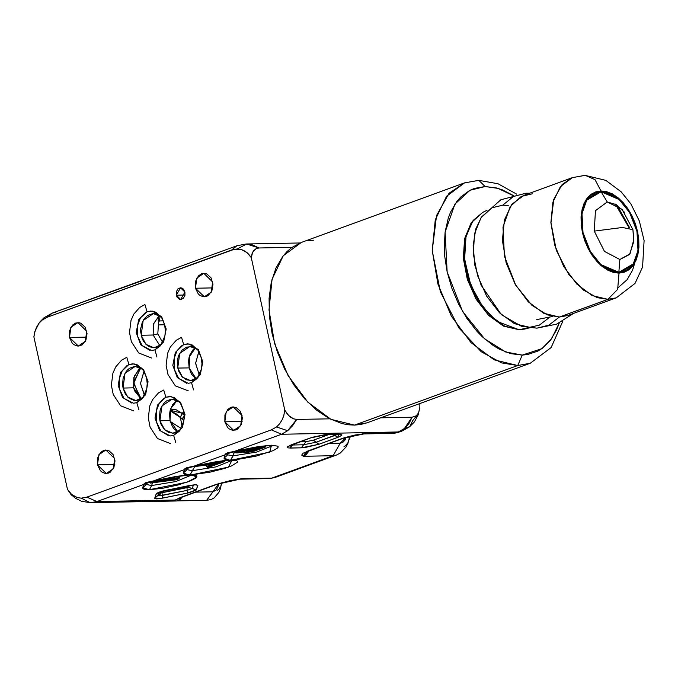 <?xml version="1.0" encoding="UTF-8"?>
<svg xmlns="http://www.w3.org/2000/svg" width="678" height="678" viewBox="0 0 678 678"><rect width="100%" height="100%" fill="white"/><g stroke="black" fill="none" stroke-linecap="round" stroke-linejoin="round"><path stroke-width="1.02" d="M176.322 295.201L184.975 295.032L176.322 295.201L176.356 291.794L177.822 289.006L180.238 287.777L181.975 288.057L183.501 289.184L184.916 292.057L180.729 299.49L176.322 295.201L180.509 287.769L184.916 292.057L184.882 295.464L183.416 298.252L181.001 299.481L179.263 299.201L177.119 297.244L176.322 295.201M157.83 333.873L161.974 341.17L157.83 333.873L158.364 324.915L164.635 324.796L158.364 324.915L157.83 333.873L153.118 335.042L157.83 333.873M159.932 345.746L153.118 335.042L159.932 345.746M141.151 335.271L153.118 335.042L141.151 335.271L143.151 320.491L153.33 313.651L160.915 316.643L157.61 314.507L155.109 313.778L152.558 313.702L147.677 315.482L143.702 319.575L142.261 322.313L140.719 328.635L140.685 331.983L142.1 338.398L143.49 341.22L147.372 345.56L149.719 346.916L154.762 347.729L157.279 347.153L161.449 344.492L153.991 347.772L145.965 344.373L141.151 335.271M195.095 378.273L191.349 373.917L195.095 378.273M189.196 367.874L191.349 373.917L189.196 367.874L188.535 361.137L188.976 357.823L189.916 354.738L192.781 350.034L195.306 347.873L189.916 354.738L188.535 361.137L189.196 367.874L189.645 356.459L195.391 347.924L189.645 356.459L189.196 367.874L196.162 378.824L189.196 367.874L177.755 368.095L189.196 367.874M198.052 377.315L190.594 380.595L182.577 377.188L177.755 368.095L179.763 353.306L189.933 346.475L197.518 349.467L194.213 347.331L191.713 346.602L186.653 347.094L182.136 350.094L178.865 355.136L177.856 358.196L177.289 364.798L178.704 371.213L181.874 376.459L186.323 379.739L191.374 380.544L193.883 379.968L198.052 377.315M177.178 400.367L170.695 408.665L170 420.563L177.789 431.835L174.119 428.928L172.339 426.504L170 420.563L159.949 420.758L170 420.563L169.568 413.927L170.102 410.665L176.187 413.843L183.84 420.623L182.077 418.911L184.153 416.148M180.246 429.971L172.788 433.25L164.762 429.852L159.949 420.758L160.889 423.877L164.059 429.123L168.508 432.394L173.56 433.208L176.068 432.632L180.246 429.971M140.541 367.807L134.269 376.129L133.642 387.85L123.032 388.053L125.362 393.994L129.244 398.342L134.091 400.427L136.642 400.503L141.524 398.723L143.329 397.266L135.871 400.545L127.845 397.147L123.032 388.053L133.642 387.85L141.143 398.961L134.481 390.706L133.642 387.85L133.82 377.629L139.058 368.874M242.038 415.504L240.665 425.674L233.664 430.369L224.842 421.775L242.156 421.445L224.842 421.775L224.91 414.97L227.85 409.402L230.952 407.342L232.681 406.944L236.156 407.503L240.436 411.419L242.36 417.775L241.275 424.42L237.554 429.115L235.927 429.945L232.444 430.284L229.113 428.852L227.672 427.53L224.842 421.775L226.215 411.614L233.215 406.919L242.038 415.504M212.672 281.938L211.299 292.108L204.298 296.803L195.476 288.209L212.79 287.879L195.476 288.209L195.544 281.404L198.484 275.836L201.586 273.776L203.315 273.378L206.79 273.937L211.07 277.853L212.994 284.209L211.909 290.854L208.188 295.549L206.561 296.379L203.078 296.718L199.747 295.286L198.307 293.964L195.476 288.209L196.849 278.048L203.849 273.353L212.672 281.938M86.691 331.211L85.318 341.373L78.317 346.068L69.495 337.483L86.809 337.144L69.495 337.483L69.563 330.669L72.504 325.101L75.605 323.042L79.089 322.703L80.809 323.203L85.089 327.118L87.013 333.474L85.928 340.119L82.207 344.814L78.851 346.043L77.097 345.983L73.766 344.551L72.326 343.229L69.495 337.483L70.868 327.313L77.868 322.618L86.691 331.211M114.701 458.608L113.328 468.778L106.327 473.473L97.505 464.879L114.819 464.549L97.505 464.879L97.573 458.074L100.513 452.506L103.615 450.446L105.344 450.048L108.819 450.607L113.099 454.523L115.023 460.879L113.946 467.523L110.217 472.219L108.59 473.049L105.107 473.388L101.776 471.956L100.336 470.634L97.505 464.879L98.878 454.718L105.878 450.023L114.701 458.608M141.066 367.51L133.642 382.256L139.956 398.045M198.832 351.458L195.569 363.383L199.349 375.137L195.561 363.137L199.078 351.094M141.185 398.944L133.634 383.528L140.583 367.832M144.711 395.732L140.532 383.621L143.99 371.23L140.524 383.392L144.456 395.41M150.406 483.033L149.652 482.448M171.627 478.015L169.068 478.558M157.821 495.508L162.245 495.423L187.204 490.355L186.984 487.635L188.17 487.202L192.221 488.524L187.204 490.355L187.433 493.075L186.984 487.635L162.017 492.703L162.466 498.144L162.017 492.703L161.254 492.804L188.17 487.202L196.281 489.855L192.221 488.524L193.459 484.906L192.221 488.524L187.204 490.355L158.991 495.847L161.254 492.804L161.423 491.414L160.974 492.72L157.864 495.381L161.254 492.804L158.991 495.847L157.821 495.508L158.932 492.262L157.804 495.567L154.669 498.296L156.737 498.889L160.856 498.44L189.069 492.72L196.018 490.186L197.857 485.236L195.789 484.651L190.06 485.389L161.873 491.219L156.508 493.347L154.669 498.296L157.804 495.559M152.448 482.787L151.745 485.533L149.397 489.719L186.975 482.219L196.764 477.075L191.442 474.854L228.401 467.117L232.105 460.023L230.766 460.048L233.062 455.887L256.598 452.056L273.166 445.412L256.598 452.056L233.062 455.887L234.02 452.751M173.627 501.042L175.297 500.008L96.988 501.517L143.804 484.448L144.287 483.482L146.202 482.473L153.389 480.948L184.458 469.625L183.441 473.761L186.213 474.753L191.442 474.854L190.111 474.88L192.399 470.71L215.943 466.879L232.512 460.235L215.943 466.879L192.399 470.71L194.756 466.523L192.552 466.472L194.756 466.523L190.111 474.88L171.492 477.278L153.389 480.948L184.458 469.625L184.941 468.651L186.857 467.65L194.044 466.125L225.121 454.794L225.596 453.828L227.511 452.819L234.707 451.302L281.523 434.225L398.308 431.971L404.461 428.462L409.766 426.64L404.461 428.462L408.978 423.504L412.038 417.207L415.894 415.953L417.445 414.461L418.64 412.47L419.843 407.266L418.64 412.47L417.445 414.461L415.894 415.953L412.038 417.207L404.461 428.462L398.308 431.971L401.579 431.327M151.745 485.533L146.024 484.406L151.745 485.533L175.848 481.558L192.043 474.82L175.848 481.558L151.745 485.533L149.397 489.719L162.449 488.338L177.856 485.007L190.671 480.804L195.654 478.185L196.764 477.075L196.883 476.159L196.01 475.464L191.442 474.854L209.739 472.269L224.299 468.506L231.876 465.744L237.47 462.15L237.503 461.277L236.597 460.616L232.105 460.023L269.802 452.014L271.48 445.209L252.741 447.7M234.385 452.345L230.766 460.048L212.146 462.455L194.044 466.125L225.121 454.794L224.104 458.938L229.427 460.074L216.918 461.557L193.357 466.244L184.433 469.498L186.984 467.964L184.458 469.625L187.077 467.913L184.458 469.625L183.323 472.964L186.45 470.235L187.281 467.82M274.192 445.251L274.785 445.649L270.658 445.361L252.801 447.633L234.02 451.421L225.088 454.675L223.977 458.142L229.427 460.074L236.156 459.718L256.081 456.15L273.217 450.616L277.514 448.082L278.234 447.048L277.972 446.209L271.48 445.209L258.064 446.649L234.707 451.302L281.523 434.225L287.658 430.725L296.735 419.436L329.771 418.801L296.735 419.436L293.532 418.86L296.735 419.436L292.574 425.759L287.658 430.725L281.523 434.225L271.386 429.835L276.539 426.928L279.658 423.775L282.15 419.792L283.896 415.165L284.777 410.131L251.25 257.665L248.462 253.979L245.089 251.207L241.334 249.496L234.588 249.173L47.291 317.211L42.138 320.126L39.019 323.279L36.519 327.262L34.781 331.889L33.9 336.924L67.419 489.389L70.215 493.075L73.58 495.847L77.334 497.559L81.275 498.135L86.843 497.135L271.386 429.835L281.523 434.225L398.308 431.971L395.333 433.047L401.376 431.403L393.698 433.361L363.925 433.937L393.698 433.361L398.486 432.462M195.332 484.77L165.093 490.457L156.245 493.686L158.44 492.482L156.245 493.686L154.669 498.296L162.466 498.144L187.433 493.075L196.281 489.855L197.857 485.236L195.789 484.651L158.593 492.27M336.568 455.031L340.381 453.006L346.102 446.895L347.873 443.437L349.738 436.318L348.661 441.005M347.839 442.853L345.475 445.777L343.975 446.607M221.511 483.321L220.935 485.524M220.392 486.914L218.841 489.236L217.257 490.287M416.945 415.343L412.631 420.724L409.766 426.64M163.178 341.127L161.974 341.17L163.178 341.127M380.663 417.809L412.038 417.207L380.663 417.809M419.826 404.274L419.843 407.266M292.074 247.334L259.038 247.979L256.098 248.673L252.767 252.055L251.25 257.665L284.777 410.131L288.743 415.648L293.532 418.86L290.294 417.021L287.294 414.021L284.777 410.131L283.701 415.851L282.15 419.792L279.658 423.775L276.539 426.928L287.658 430.725L276.539 426.928L271.386 429.835L86.843 497.135L96.988 501.517L90.793 502.686L96.988 501.517L86.843 497.135L81.275 498.135L77.334 497.559L71.605 494.389L67.419 489.389L33.9 336.924L34.976 331.195L39.019 323.279L44.028 317.736L42.138 320.126L47.291 317.211L231.825 249.919L237.402 248.919L241.334 249.496L247.072 252.665L251.25 257.665L252.038 253.725L253.699 250.64L256.098 248.673L259.038 247.979L246.614 244.012L237.402 248.919L246.614 244.012L252.843 245.046L259.038 247.979L292.074 247.334M134.786 375.968L134.295 376.061M74.538 497.347L71.385 494.898M70.995 494.491L67.419 489.389L70.961 494.457L75.419 498.245L81.631 501.296L90.064 502.686L81.275 498.135L90.038 502.686L173.721 501.067M246.08 244.021L246.614 244.012L246.08 244.021M182.374 496.949L179.094 500.415L176.882 500.983L179.721 500.025L181.882 497.127L177.602 500.915L175.949 500.991M90.318 502.686L90.818 502.678M236.732 245.8L231.825 249.919L236.893 245.741L239.961 245.182M299.93 242.978L246.114 244.021L236.893 245.741L52.35 313.033L47.291 317.211L52.198 313.092L55.749 312.355M274.717 477.592L336.305 455.133L333.178 455.718L271.709 478.134L274.836 477.541M218.723 483.719L206.629 500.406L212.977 491.804L195.569 492.135L212.977 491.804L216.129 490.143L218.172 486.287L218.723 483.719M239.707 479.168L269.242 478.592L274.726 477.583L269.242 478.592L271.709 478.134L241.919 478.71L229.969 480.71L216.045 484.465L180.687 497.364L175.297 500.008L96.988 501.517L143.804 484.448L142.855 488.66L144.075 489.287L149.397 489.719L142.668 487.787L145.795 485.058L146.626 482.643M398.122 432.581L365.306 433.708M346.229 437.302L340.229 443.276L333.178 455.718L271.709 478.134L239.749 479.16M365.518 433.623L354.992 435.005L344.331 437.742L303.007 453.243L301.693 455.091L303.388 456.294L333.178 455.718L340.229 443.276L328.966 443.497L340.229 443.276L342.848 442.387L345.034 439.98L346.221 437.302M338.814 434.166L327.016 434.513L310.185 437.946L291.421 444.785L290.303 448.048L292.565 445.005L303.583 444.793L305.846 441.751L299.701 441.87L305.846 441.751L303.583 444.793L292.565 445.005L290.303 448.048L301.329 447.836L303.583 444.793L316.143 442.242L313.304 440.234L305.846 441.751L313.304 440.234L329.101 434.471L313.304 440.234L318.982 444.251L316.143 442.242L334.907 435.403L334.118 434.378L337.746 437.412L334.907 435.403L337.288 434.318L316.143 442.242L303.583 444.793L301.329 447.836L305.21 447.514L318.982 444.251L339.424 436.742L341.966 435.039L340.297 434.183L326.042 434.454L312.177 437.268L287.599 446.658L287.294 447.556L288.87 448.014L301.329 447.836L318.982 444.251L337.746 437.412L338.864 434.149L327.838 434.361L310.753 437.835M186.67 469.066L186.442 470.269L183.323 472.964L188.772 474.905L176.263 476.388L153.338 481.024L171.441 477.346L189.348 475.007L193.467 475.295L192.874 474.905M179.238 476.515L181.721 475.634M234.096 451.692L233.207 451.641L234.096 451.692M59.452 310.507L142.872 280.463M158.593 317.719L158.059 318.423M206.366 465.116L194.756 466.523M188.17 487.202L188.67 485.728L188.17 487.202M245.394 451.895L247.86 452.345L254.496 450.997L264.996 447.234L254.14 447.421L264.92 447.217L265.276 445.726L265.657 446.26L260.835 446.277L265.369 446.192L264.886 447.302L257.632 449.946L246.69 452.421L242.817 452.014L244.733 451.726M239.08 450.472L235.147 452.489L237.647 452.879L242.817 452.014L236.927 452.929L239.08 450.472M238.944 451.251L248.021 449.234L248.741 450.023L252.631 448.607L251.996 448.082L252.631 448.607L252.826 448.039L250.902 448.073L253.148 448.378L241.097 452.073L237.224 451.98L240.698 450.226M256.403 447.98L247.478 450.921L248.148 451.802L248.606 450.785L248.148 451.802L257.555 449.624L256.835 448.844L259.31 447.938L256.835 448.844L256.631 447.989L256.835 448.844L247.885 450.76L252.309 450.285L256.835 448.844L257.555 449.624L251.648 451.395L246.724 451.472L253.64 448.582L261.522 448.031L257.555 449.624L260.988 447.878L253.843 448.514M234.156 451.946L234.512 451.395L234.147 451.904L234.037 451.489M241.343 450.014L238.597 451.031L238.826 452.277L239.19 450.811L238.826 452.277L248.741 450.023L247.885 448.683L248.021 449.234L251.148 448.099L238.292 451.201M206.807 464.989L207.18 466.498L211.561 464.896L207.18 466.498L206.807 464.989M213.638 464.871L199.366 465.108L213.239 464.837L213.045 465.405L213.638 464.871M224.274 461.676L208.909 467.261L224.265 461.676L224.638 460.591L224.181 461.616L223.147 461.718L222.392 460.803L223.147 461.718L218.011 463.591L217.282 462.811L222.418 460.938L215.392 463.193L214.943 464.218L218.011 463.591L216.985 461.608L217.282 462.811L215.392 463.193L208.087 463.337L215.392 463.193L214.943 464.218L202.569 464.455L216.435 464.023L224.926 460.659L224.087 460.608L223.613 461.625L224.155 461.701L208.909 467.261L213.045 465.405L212.409 464.879L213.045 465.405L207.9 467.278L207.18 466.498L207.9 467.278L206.782 466.735L207.18 466.498L207.222 467.295L208.443 467.354L207.697 467.396M215.392 463.193L215.146 461.938L215.392 463.193M151.719 482.482L160.898 481.16L170.212 477.6L161.449 480.982L160.728 480.194L164.898 478.676L159.203 480.549L159.067 479.863L158.983 481.558L161.449 480.982L160.728 480.194L152.313 481.388L159.203 480.549L158.983 481.558L152.092 482.389L152.279 481.227L151.719 482.482L150.94 481.473L152.313 481.388L150.991 481.694L151.719 482.482L150.482 482.931L151.719 482.482M149.219 481.838L150.287 483.05L176.06 479.795L178.823 478.854L179.407 477.787L179.094 476.075L179.407 477.787L175.094 476.651L179.407 477.787L178.797 478.795L172.5 477.134L178.797 478.795L176.322 479.736L150.448 483.016L149.753 482.151L150.991 481.694L149.652 481.736L150.279 483.05M174.195 478.515L171.924 478.007L168.864 478.626L164.084 480.371L164.491 480.888L164.746 480.151L164.491 480.888L170.11 480.202L170.331 479.202L165.839 479.744L170.331 479.202L170.11 480.202L175.204 479.193L172.322 478.032L169.593 478.397L163.483 480.905L172.331 479.931L172.398 478.143L172.551 478.931L170.331 479.202L170.136 478.27L170.331 479.202L172.551 478.931M160.567 479.558L160.728 480.194L160.567 479.558M179.119 476.193L179.424 477.914M206.782 466.735L206.654 465.116M222.418 460.938L223.393 460.684L222.418 460.938M177.602 500.915L206.629 500.406L211.18 499.533L214.24 497.847L218.808 492.44L220.257 489.101L221.698 482.821M365.552 433.623L342.068 438.513L306.151 451.658L303.388 456.294L309.151 450.717L306.295 454.531L303.388 456.294L333.178 455.718M303.388 456.294L305.897 454.023L307.219 451.48L303.388 456.294M182.357 496.949L179.229 500.33M218.994 483.634L239.8 479.151M181.874 497.127L174.526 500.474L173.899 501.076L176.848 500.983M174.526 500.474L178.907 498.389M181.806 497.152L217.155 484.262L179.085 498.22M239.953 479.134L217.223 484.236M362.696 433.818L361.688 434.098M361.73 434.09L350.568 436.107L343.254 438.285M309.16 450.717L343.187 438.31M309.092 450.743L307.693 451.277M194.933 484.804L197.857 485.236L194.933 484.804M291.989 444.675L310.744 437.844M292.565 445.005L291.269 444.954L292.565 445.005L292.71 444.412L292.565 445.005M225.088 454.675L227.639 453.141L225.088 454.675M187.281 467.498L186.797 468.074L212.095 462.523L230.003 460.184L234.122 460.472L233.537 460.074M225.121 454.794L227.732 453.09L225.121 454.794M227.325 454.243L227.096 455.447L223.977 458.142L227.113 455.413L227.935 452.989M233.062 455.887L227.333 454.752L233.062 455.887M192.399 470.71L186.679 469.583L192.399 470.71M146.016 483.889L145.787 485.101L142.668 487.787L143.804 484.448L146.423 482.744L143.778 484.329L146.329 482.787L143.778 484.329L153.33 481.024M151.796 277.209L152.482 277.082M237.817 451.404L238.876 450.912M244.809 451.701L236.927 452.929L234.978 452.726L234.147 451.895M246.334 452.421L251.877 451.692L257.843 449.87M257.75 449.921L265.191 447.192L265.556 445.692M260.157 447.921L260.793 448.446L260.157 447.921M247.326 450.997L250.275 449.811M212.909 464.845L199.213 465.133M208.121 467.362L209.121 467.184M209.027 467.235L208.273 467.388M172.331 479.939L175.416 478.829M163.856 480.456L164.296 480.287M171.881 478.015L174.416 478.609M176.712 479.609L179 478.71M175.983 479.787L176.611 479.66M176.526 400.766L172.559 404.868L170.102 410.665L180.348 417.479L182.136 426.555L180.331 417.317L182.221 413.885L181.907 413.182L183.823 412.249L181.907 413.182L175.882 409.58L172.737 409.317L170.212 410.241L181.907 413.182M181.196 428.454L170.195 421.352L181.196 428.454M184.102 414.716L182.06 413.529L184.102 414.716M184.153 416.139L182.077 418.911L180.331 417.317L182.06 413.529M159.389 315.482L158.033 318.745L158.237 320.601L159.305 320.965L158.559 322.525L159.305 320.965L163.347 320.889L159.305 320.965L160.135 316.007M158.627 323.203L158.364 324.915L158.627 323.203M158.237 320.601L158.559 322.525L158.237 320.601M123.032 388.053L125.032 373.264L135.21 366.434L142.787 369.425L139.482 367.29L134.43 366.476L129.549 368.256L127.413 370.052L125.583 372.358L123.125 378.146L122.565 384.757L123.032 388.053M179.704 402.13L176.399 399.995L171.348 399.181L166.466 400.961L164.33 402.757L161.05 407.8L160.042 410.86L159.483 417.462L159.949 420.758L161.949 405.969L172.127 399.139L179.704 402.13M159.347 315.448L153.601 323.779L153.118 335.042L153.55 323.914L159.144 315.592M350.484 436.132L349.034 439.963L350.484 436.132M516.687 194.179L497.983 183.746L478.719 180.314L464.532 182.924L301.286 242.453L283.277 255.801L272.014 279.336L269.005 309.939L274.632 343.56L288.167 375.722L307.804 402.164L330.932 419.385L354.492 425.089L517.738 365.561L494.177 359.857L471.049 342.636L451.412 316.194L437.886 284.031L432.25 250.411L435.268 219.808L446.522 196.273L464.532 182.924L478.821 180.306L485.143 186.56L474.473 188.391L469.54 190.501L460.693 197.018L456.87 201.366L450.616 212.011L448.234 218.206L445.107 232.054L444.217 247.394L444.632 255.445L447.166 271.903L451.862 288.32L458.557 304.058L466.981 318.524L476.812 331.152L482.143 336.627L493.364 345.627L499.152 349.06L510.805 353.653L522.187 355.06L527.637 354.543L537.79 351.111L542.4 348.229L550.46 340.254L556.714 329.61L559.231 322.974L551.528 338.805L541.849 348.628L522.187 355.06L517.738 365.561L530.289 363.255L517.738 365.561L354.492 425.089L367.035 422.784L530.289 363.255L551.104 347.551L562.952 321.067M512.61 195.12L502.339 189.865L496.516 187.967L485.143 186.56L498.101 188.408L514.161 196.128M366.196 423.072L360.476 424.521L354.492 425.089L348.314 424.759L342 423.547L329.211 418.504L316.609 410.173L304.685 398.85L293.896 384.985L284.65 369.112L277.302 351.831L272.149 333.822L269.369 315.753L269.09 298.337L271.302 282.243L275.938 268.081L282.802 256.403L286.997 251.631L291.65 247.648L301.32 242.444M307.846 240.715L313.829 240.148M464.532 182.924L449.124 193.264L436.513 215.553L432.259 250.572L440.386 291.828L458.896 327.999L481.168 351.67L501.542 362.908L517.738 365.561L522.187 355.06L505.627 351.992L484.584 338.864L462.532 311.422L447.166 271.903L445.09 232.122L454.946 204.061L470.066 190.238L485.143 186.56L478.821 180.306M615.31 204.12L629.125 227.8M619.895 259.496L629.481 254.513L633.794 241.648L632.888 229.715L622.506 227.469L594.284 231.105L604.403 251.335L619.895 259.496L618.845 272.302L600.878 264.564L590.335 251.445L582.987 232.554L582.004 213.545L586.707 200.137L601.14 191.764L607.242 201.968L595.462 210.655L594.284 231.105L604.403 251.335L619.895 259.496L629.989 253.835L633.871 239.427L632.888 229.715L622.506 227.469L594.284 231.105L595.462 210.655L607.242 201.968L601.14 191.764L606.581 192.442L612.149 194.628L617.641 198.264L622.828 203.188L627.531 209.231L631.557 216.138L634.752 223.664L636.998 231.512L638.21 239.376L638.329 246.962L637.371 253.97L635.354 260.14L632.362 265.225L628.506 269.039L623.946 271.429L618.845 272.302L613.412 271.632L607.844 269.437L602.352 265.801L597.157 260.877L592.462 254.843L588.436 247.928L585.233 240.402L582.987 232.554L581.783 224.689L581.656 217.104L582.622 210.095L584.639 203.934L587.631 198.84L591.479 195.035L596.047 192.645L601.14 191.764L619.116 199.51L629.659 212.621L636.998 231.512L637.99 250.521L633.277 263.937L618.845 272.302L619.895 259.496M575.13 311.338L607.912 299.379L617.65 289.328L619.031 273.132L600.691 265.234L589.928 251.843L582.436 232.571L581.427 213.163L586.233 199.476L600.962 190.933L619.302 198.84L630.065 212.222L637.557 231.503L638.566 250.902L633.76 264.589L619.031 273.132L617.65 289.328L607.912 299.379L616.277 297.845L607.912 299.379L559.375 317.084L567.74 315.541L616.277 297.845L635.006 283.37L642.549 267.056L644.1 240.512L639.362 221.062L630.871 203.951L621.26 191.857L605.827 180.348L584.911 175.314L572.444 177.628L585.165 175.314L595.038 179.67L600.962 190.933L595.038 179.67L585.165 175.314M537.018 328.118L548.943 325.135L559.375 317.084L548.943 325.135L537.018 328.118L529.594 327.279L539.239 325.211L549.163 317.685M508.305 205.654L502.754 205.214L513.509 196.459L525.959 193.205L529.357 193.34L525.959 193.205M528.204 327.618L519.695 329.686L525.213 328.983L519.111 329.754L496.881 321.355L482.88 307.159L470.769 285.158L464.574 259.25L466.015 236.156L473.176 220.46L482.711 212.417L471.981 222.13L465.625 237.868L464.438 257.632L468.583 278.938L477.515 299.083L490.118 315.516L504.796 326.169L519.695 329.686L528.204 327.618M479.354 302.422L473.769 292.837L469.337 282.412L466.227 271.531L464.549 260.632M529.594 327.279L514.424 323.694L499.474 312.846L486.635 296.108L477.532 275.59L473.32 253.886L474.524 233.749L480.999 217.723L491.923 207.832L502.754 205.214M572.444 177.628L562.164 184.518L553.756 199.383L550.926 222.723L556.341 250.233L568.681 274.344L583.529 290.125L597.115 297.617L607.912 299.379L592.208 295.583L576.783 284.099L563.698 266.471L554.672 245.029L550.917 222.621L552.926 202.214L560.435 186.526L572.444 177.628L523.899 195.323L511.898 204.222L504.39 219.918L502.381 240.317L506.135 262.725L515.153 284.175L528.247 301.803L543.663 313.278L559.375 317.084L547.256 314.838L531.857 305.236L515.721 285.15L504.474 256.233L502.966 227.13L510.17 206.595L521.229 196.476L532.264 193.789M529.611 193.247L526.06 193.205L500.889 199.781L481.448 217.062L475.744 229.011L473.142 245.597L474.88 265.293L481.1 285.175L501.415 314.702L521.263 326.237L536.917 328.118L556.528 324.143L573.444 313.465M619.031 273.132L624.235 272.234L628.887 269.802L632.82 265.912L635.871 260.716L637.93 254.419L638.913 247.267L638.786 239.529L637.557 231.503L635.261 223.494L631.998 215.816L627.896 208.756L623.099 202.595L617.794 197.569L612.192 193.857L606.513 191.62L600.962 190.933L595.759 191.832L591.097 194.272L587.173 198.162L584.114 203.349L582.063 209.646L581.071 216.799L581.199 224.537L582.436 232.571L584.724 240.571L587.987 248.258L592.097 255.309L596.894 261.471L602.2 266.505L607.793 270.208L613.48 272.446L619.031 273.132M624.472 212.197L616.099 204.57L607.242 201.968L622.023 209.358L632.888 229.715M617.166 205.239L629.726 227.91M592.665 194.23L594.886 194.052M181.526 337.347L183.636 344.577L188.967 343.932L183.636 344.577L175.331 352.374L172.839 365.383L177.305 377.561L186.653 383.231L177.305 377.561L172.839 365.383L175.331 352.374L183.636 344.577L181.526 337.347L176.263 340.271L170.39 346.992L167.593 353.246L166.118 365.306L167.941 374.493L175.322 385.841L188.34 390.892M191.493 382.68L188.196 383.307L178.712 378.451L174.331 369.307L174.127 358.357L177.051 350.653L181.501 345.848L184.128 344.483L187.433 343.856L192.298 344.983L198.264 350.543L201.298 357.865L201.968 363.561L201.502 368.807L197.061 378.612L191.493 382.68L193.603 389.901L191.493 382.68L200.29 374.79L202.79 361.772L198.323 349.602L188.967 343.932M163.72 390.011L165.822 397.232L171.161 396.596L165.822 397.232L157.525 405.037L155.025 418.046L159.491 430.225L168.847 435.895L159.491 430.225L155.025 418.046L157.525 405.037L165.822 397.232L163.72 390.011L158.457 392.935L152.575 399.656L149.779 405.91L148.312 417.97L150.126 427.148L157.508 438.496L170.534 443.556M173.687 435.344L170.381 435.971L160.898 431.115L156.516 421.962L156.313 411.021L159.237 403.317L163.695 398.511L166.322 397.147L169.619 396.52L174.483 397.647L180.458 403.207L183.492 410.529L184.162 416.216L183.696 421.462L179.255 431.276L173.687 435.344L175.788 442.565L173.687 435.344L182.484 427.454L184.975 414.436L180.509 402.266L171.161 396.596M144.923 304.532L147.033 311.753L152.364 311.109L147.033 311.753L138.727 319.55L136.227 332.567L140.693 344.738L150.05 350.407L140.693 344.738L136.227 332.567L138.727 319.55L147.033 311.753L144.923 304.532L139.66 307.456L133.778 314.177L130.99 320.431L129.515 332.483L131.329 341.67L138.71 353.018L151.736 358.077M154.889 349.856L151.592 350.484L142.1 345.636L137.727 336.483L137.515 325.533L140.439 317.829L144.897 313.024L147.524 311.66L150.83 311.041L155.694 312.16L161.661 317.719L164.695 325.05L165.364 330.737L164.898 335.983L160.457 345.797L154.889 349.856L156.999 357.086L154.889 349.856L163.686 341.966L166.186 328.957L161.72 316.787L152.364 311.109M126.803 357.306L128.905 364.527L134.244 363.891L128.905 364.527L120.608 372.332L118.108 385.341L122.574 397.511L131.93 403.19L122.574 397.511L118.108 385.341L120.608 372.332L128.905 364.527L126.803 357.306L121.54 360.23L115.658 366.951L112.862 373.205L111.387 385.265L113.209 394.443L120.591 405.791L133.617 410.851M136.77 402.639L133.464 403.257L123.981 398.41L119.599 389.257L119.396 378.316L122.32 370.603L126.769 365.806L129.405 364.442L132.702 363.815L137.566 364.934L143.541 370.502L146.567 377.824L147.236 383.511L146.779 388.757L142.338 398.571L136.77 402.639L138.871 409.859L136.77 402.639L145.567 394.749L148.058 381.731L143.592 369.561L134.244 363.891M419.801 407.783L418.19 414.919L414.402 421.843L409.588 426.784L401.376 431.403M33.917 336.72L33.993 335.991M34.425 333.33L36.409 327.44L39.756 322.033L44.138 317.651L52.35 313.033M224.901 460.515L224.265 461.676M217.155 484.262L218.952 483.651M363.95 433.937L361.764 434.09M306.481 451.624L307.617 451.311M289.811 445.421L291.981 444.683M227.944 452.675L227.452 453.251L252.75 447.7M146.626 482.329L146.143 482.897L153.338 481.024M250.75 448.107L252.657 448.065M240.605 450.285L238.749 450.989M244.402 451.743L246.521 452.455M256.538 447.997L260.818 447.912M250.174 449.87L253.75 448.565M175.009 478.829L174.348 478.592M168.975 478.6L164.195 480.346M178.823 478.854L179.475 477.837M150.474 483.033L176.06 479.795M134.32 375.993L134.812 375.909M529.976 327.83L519.145 329.754L503.525 326.152L488.677 315.482L476.142 299.227L467.337 279.378L463.311 258.352L464.6 238.69L471.218 222.689L482.711 212.417L487.092 210.239M552.765 316.457L536.747 319.592M618.353 287.455L627.125 279.667L632.54 270.166L634.786 262.903"/></g></svg>
